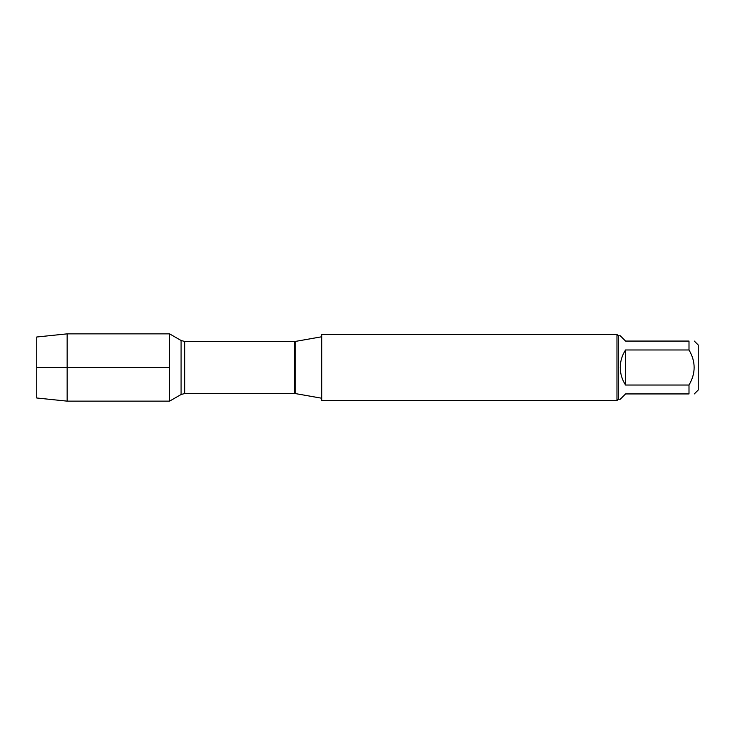 <?xml version="1.0" encoding="UTF-8"?>
<svg xmlns="http://www.w3.org/2000/svg" width="735" height="735" viewBox="0 0 735 735"><rect width="100%" height="100%" fill="white"/><g stroke="black" fill="none" stroke-linecap="round" stroke-linejoin="round"><path stroke-width="1.1" d="M321.728 367.5L321.728 400.538L616.968 400.538L616.968 334.462L321.728 334.462L321.728 367.5M169.583 401.145L169.583 333.855L169.583 367.5L36.75 367.5L169.583 367.5L169.583 401.145L181.067 394.511L181.067 340.489L169.583 333.855L67.151 333.855L67.151 401.145L169.583 401.145M694.281 341.068L698.25 345.027L698.25 389.973L694.281 393.932M625.558 393.932L620.266 399.224L618.291 399.224L618.291 335.776L620.266 335.776L625.558 341.068L688.998 341.068C695.843 341.068 695.843 341.068 688.998 341.068L688.998 349.97C695.843 361.648 695.843 373.343 688.998 385.03L688.998 393.932C695.843 393.932 695.843 393.932 688.998 393.932L625.558 393.932M625.558 349.97C622.076 355.29 620.322 361.142 620.266 367.5C620.322 373.858 622.076 379.71 625.558 385.03L625.558 349.97L688.998 349.97M625.558 385.03L688.998 385.03M67.151 401.145L36.75 397.993L36.75 337.007L67.151 333.855M295.764 393.648L294.505 393.537L294.505 341.463L295.764 341.352L295.764 393.648L321.728 398.232M294.505 341.463L184.705 341.463L184.705 393.537L181.067 394.511M295.764 341.352L321.728 336.768M294.505 393.537L184.705 393.537M184.705 341.463L181.067 340.489M618.291 335.776L616.968 334.462M618.291 399.224L616.968 400.538"/></g></svg>
